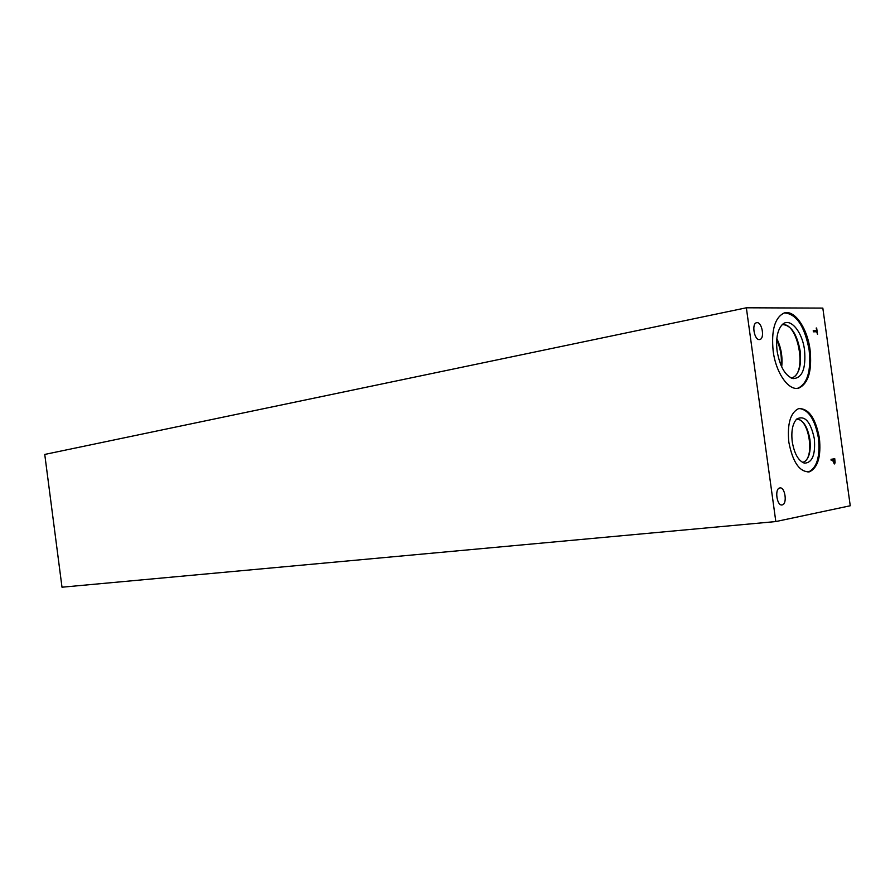 <?xml version="1.0" encoding="UTF-8"?>
<svg xmlns="http://www.w3.org/2000/svg" width="895" height="895" viewBox="0 0 895 895"><rect width="100%" height="100%" fill="white"/><g stroke="black" fill="none" stroke-linecap="round" stroke-linejoin="round"><path stroke-width="1.34" d="M775.82 521.561L62.001 587.209L44.75 454.436L746.352 307.791L775.82 521.561L850.25 505.764L822.829 308.093L746.352 307.791M834.487 459.851L833.01 460.086L834.185 462.849L834.487 459.851L832.954 460.097L834.129 462.86M834.722 458.732L835.057 462.86L834.297 463.968L832.585 460.153L831.187 460.377L831.041 459.314L834.766 458.721L835.102 462.86L834.431 463.934M832.585 460.153L831.187 460.377M810.053 349.744C812.145 370.396 808.521 383.127 799.168 387.938C789.189 391.764 775.987 373.506 773.179 351.209C771.166 330.613 774.701 317.926 783.796 313.138C794.145 308.988 807.29 327.738 810.053 349.744M819.406 438.147C821.185 456.472 817.896 467.693 809.527 471.799C799.682 472.291 792.791 462.435 788.842 442.231C787.13 423.928 790.363 412.729 798.53 408.657C808.577 408.098 815.535 417.931 819.406 438.147M757.025 322.647C762.048 322.166 764.867 338.243 759.989 339.462L759.363 339.574C754.362 340.167 751.464 324.001 756.353 322.771L757.025 322.647M779.836 487.943C785.038 486.589 787.578 503.919 782.308 504.892L782.174 504.925C776.972 506.402 774.376 488.972 779.646 487.988L779.836 487.943M813.376 331.81L813.219 330.747L816.576 330.68L816.654 327.995L817.538 334.406L816.721 331.743L813.376 331.81M816.206 328.017L817.493 334.406M816.576 330.68L813.231 330.758M796.449 419.296C809.169 417.327 815.457 459.739 802.815 462.245L802.39 462.335M799.145 408.5C808.588 409.619 815.032 419.542 818.466 438.27C820.245 456.595 816.945 467.805 808.577 471.911L807.928 472.057M814.349 438.818C815.569 454.783 812.268 462.894 804.437 463.174C798.418 460.925 794.357 453.799 792.243 441.772C791.068 431.144 792.567 423.559 796.74 419.017C804.773 414.978 810.646 421.579 814.349 438.818M809.919 439.411C811.127 451.975 808.856 459.661 803.117 462.48L803.106 462.48C808.845 459.661 811.116 451.975 809.908 439.411C807.581 426.691 803.207 419.878 796.774 418.983C803.195 419.889 807.581 426.702 809.908 439.411M781.693 366.905C782.756 356.993 781.134 347.573 776.838 338.623M781.122 365.663C781.962 356.691 780.496 348.133 776.715 339.999M781.962 324.93C797.713 320.466 807.838 373.92 792.008 377.712L791.057 377.936M784.523 312.914C796.46 313.944 804.661 326.272 809.125 349.911C811.217 370.552 807.581 383.284 798.217 388.094L797.434 388.307M804.538 350.09C806.059 368.639 802.244 378.149 793.093 378.619C785.251 375.9 779.937 366.749 777.128 351.187C775.741 338.97 777.375 330.199 782.04 324.863C789.614 316.573 802.244 331.083 804.538 350.09M800.13 350.818C801.607 365.496 799.022 374.546 792.355 377.97L791.572 378.171L792.355 377.97C799.011 374.546 801.607 365.496 800.13 350.818C796.886 333.779 790.967 325.019 782.375 324.538C790.967 325.03 796.874 333.79 800.13 350.818M781.648 504.959L782.308 504.892M759.396 339.574L759.989 339.462M809.527 471.799L808.577 471.911M790.956 377.891L792.008 377.712M799.168 387.938L798.217 388.094"/></g></svg>
